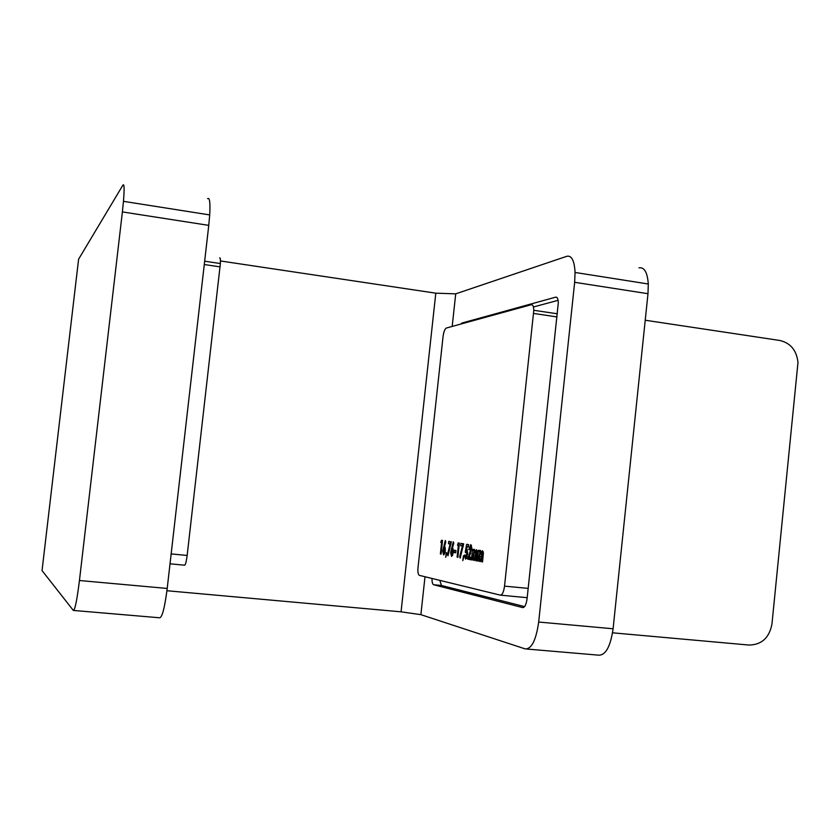 <?xml version="1.0" encoding="UTF-8"?>
<svg xmlns="http://www.w3.org/2000/svg" width="840" height="840" viewBox="0 0 840 840"><rect width="100%" height="100%" fill="white"/><g stroke="black" fill="none" stroke-linecap="round" stroke-linejoin="round"><path stroke-width="1.26" d="M207.606 198.671C209.664 197.117 210.368 202.535 209.706 214.924L208.761 225.362L122.388 211.922L79.443 580.514L167.202 588.452C164.692 607.908 162.152 617.683 159.579 617.778L73.752 610.47M208.761 225.362L167.202 588.452M79.443 580.514C76.965 600.275 74.928 610.25 73.332 610.428L42.042 570.591L78.593 259.214L122.924 185.094C124.278 183.404 124.457 188.811 123.47 201.338L209.706 214.924M122.388 211.922L123.47 201.338M166.929 590.74L401.058 611.825L435.803 293.181L455.721 293.843L452.183 326.435M220.458 260.967L435.803 293.181M439.814 580.356L441.452 585.48L433.598 584.735L522.721 607.603C524.79 607.53 526.25 604.538 527.09 598.637L558.317 302.694C558.138 298.798 557.267 296.951 555.712 297.15L461.947 323.043L463.649 323.284M433.598 584.735C432.516 584.231 431.981 582.13 431.991 578.445M460.845 324.051L461.947 323.043M638.988 267.834C644.312 266.952 647.409 272.339 648.301 283.994L647.986 293.706L574.654 282.303L575.064 272.465C574.413 260.684 571.683 255.287 566.874 256.274L455.721 293.843M424.998 576.744L420.882 614.659L401.058 611.825M574.654 282.303L538.682 622.041C536.067 640.196 531.573 649.152 525.21 648.911L420.882 614.659M647.986 293.706L613.095 628.772C610.46 646.674 605.609 655.462 598.553 655.158L526.901 649.047M612.559 632.814L749.06 645.057C761.712 644.784 769.346 637.76 771.96 624.005L797.979 362.471C796.625 350.364 790.577 343.024 779.814 340.473L645.225 320.229M441.452 585.48L524.611 606.606M558.106 300.321L533.41 306.989M219.629 257.901C220.332 257.576 220.584 259.455 220.374 263.54L187.152 555.461C186.344 561.719 185.483 564.963 184.559 565.194L170.016 563.819M450.125 544.005L448.455 543.722L448.707 541.412L451.332 541.842L447.983 555.775L447.457 554.547L450.125 544.005L450.954 544.089M445.673 557.329L446.334 552.5L446.754 553.508L445.673 557.329M442.88 550.431L445.294 540.509L445.82 541.726L444.602 546.315L445.347 550.893L443.656 554.957L442.796 551.764L442.88 550.431L443.604 550.505M443.016 336.872L417.858 569.079C417.848 572.796 418.362 574.885 419.412 575.379L500.304 595.14C502.288 595.025 503.706 592.011 504.536 586.121L533.788 310.286C533.631 306.369 532.812 304.51 531.321 304.7L446.303 328.052C444.791 328.944 443.688 331.884 443.016 336.872M441.599 542.587L440.79 542.451L441.452 540.256L442.554 540.425L441.074 554.106L440.37 553.97L441.599 542.587L442.312 542.661L440.79 542.451M450.786 551.859L453.264 541.79L453.8 543.018L452.56 547.691L453.338 552.342L451.594 556.469L450.702 553.224L450.786 551.859L451.531 551.943M455.69 552.825L454.241 552.562L454.493 550.221L455.942 550.473L455.69 552.825M458.367 545.37L457.506 545.223L458.209 542.945L459.386 543.134L457.863 557.288L457.096 557.141L458.367 545.37L459.144 545.444M462.431 546.032L460.667 545.748L460.919 543.375L463.68 543.827L460.205 558.106L459.648 556.836L462.431 546.032L463.292 546.126M462.788 560.658L463.481 555.65L463.943 556.71L462.788 560.658M465.854 552.783L465.245 552.174L466.62 544.299L468.615 544.614L468.363 547.019L466.977 546.788L466.515 549.476L467.628 554.389L465.612 559.135L464.583 554.999L465.476 555.156L465.938 556.563L466.882 553.466L466.463 551.953L465.854 552.783M470.852 549.202L470.474 547.176L469.581 549.675L468.783 549.538L470.799 544.593L471.744 547.775L469.35 557.004L470.852 557.277L470.589 559.702L467.628 559.135L470.852 549.202L471.65 549.287M472.195 560.007L471.398 559.85L472.542 549.224L473.34 549.36L473.204 550.63L474.411 549.35L475.188 551.418L476.522 549.707L477.351 552.038L476.501 560.816L475.681 560.669L475.997 552.101L474.338 560.406L473.529 560.259L473.834 551.733L472.195 560.007M478.139 561.13L477.32 560.973L478.475 550.221L479.304 550.368L479.157 551.649L480.396 550.357L481.183 552.447L482.548 550.715L483.399 553.067L482.538 561.96L481.709 561.803L482.024 553.14L480.333 561.55L479.504 561.393L479.808 552.762L478.139 561.13M441.084 554.043L440.37 553.97M444.864 548.657L445.19 547.365L443.541 547.197M444.623 553.97L444.455 552.542M444.644 550.63L444.318 548.604L443.909 552.489L444.644 550.63L445.368 550.704M445.431 548.72L444.318 548.604M445.064 552.605L443.909 552.489M450.965 544.037L448.455 543.722M450.114 543.9L450.356 541.684M448.276 554.631L447.457 554.547M452.802 550.063L453.138 548.751L451.458 548.583M452.571 555.502L452.393 554.012M452.603 552.069L452.277 550.011L451.542 551.87L451.846 553.959L452.603 552.069L453.358 552.143M453.421 550.126L452.277 550.011M453.044 554.075L451.846 553.959M455.7 552.71L454.241 552.562M459.144 545.391L457.506 545.223M457.874 557.225L457.096 557.141M463.302 546.074L460.667 545.748M462.368 545.916L462.62 543.648M460.509 556.92L459.648 556.836M466.106 552.258L465.245 552.174M467.019 552.017L467.376 549.99M467.911 546.882L468.321 544.572M468.374 546.934L466.977 546.788M467.093 549.538L466.515 549.476M466.578 558.359L466.305 556.595M467.219 556.689L465.938 556.563M467.618 554.421L466.82 554.337M467.723 552.09L466.463 551.953M471.733 547.312L470.474 547.176M469.581 549.623L468.783 549.538M470.946 547.228L471.524 545.601M470.61 559.545L467.628 559.135M469.361 559.314L469.497 558.001L467.775 557.823M469.497 558.001L469.875 557.099M472.206 559.933L471.398 559.85M474.023 551.744L474.138 550.725M475.083 550.515L473.204 550.63M477.236 550.83L476.931 551.597L475.188 551.418M476.511 560.742L475.681 560.669M477.089 555.366L476.259 555.282M477.351 552.237L475.997 552.101M477.341 552.552L476.983 553.392M474.348 560.343L473.529 560.259M475.818 552.132L473.834 551.733M478.149 561.057L477.32 560.973M479.976 552.783L480.092 551.744M481.079 551.502L479.157 551.649M483.284 551.817L482.947 552.636L481.183 552.447M482.548 561.887L481.709 561.803M483.137 556.448L482.286 556.364M483.399 553.287L482.024 553.14M483.389 553.56L483.011 554.442M480.344 561.477L479.504 561.393M481.824 553.182L479.808 552.762M538.682 622.041L613.095 628.772M556.7 297.308L555.712 297.15M171.15 553.917L187.152 555.461M220.08 266.878L204.278 264.537M527.194 597.692L500.608 595.172M504.536 586.121L528.182 588.399M557.004 316.921L533.642 313.457M470.652 553.623L469.57 553.508M474.894 555.219L474.075 555.135M480.9 556.3L480.06 556.216M648.301 283.994L575.064 272.465M220.374 263.54L204.666 261.198M533.788 310.286L557.34 313.793M442.796 551.764L443.615 551.849M444.685 549.948L445.421 550.022M450.702 553.224L451.542 553.319M452.644 551.365L453.411 551.45M464.562 555.618L465.518 555.712M466.882 553.466L467.702 553.55M470.883 548.52L471.713 548.615M476.396 553.329L477.278 553.424M474.233 553.067L475.251 553.172M482.423 554.379L483.336 554.474M480.218 554.117L481.257 554.222"/></g></svg>
